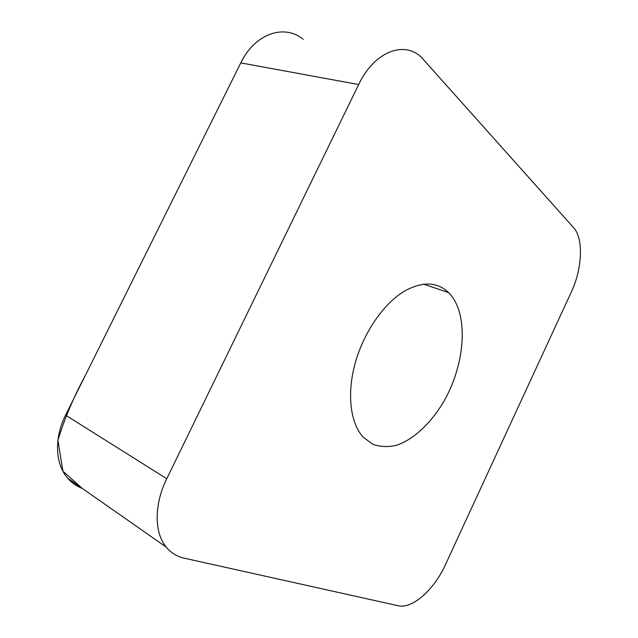 <?xml version="1.0" encoding="UTF-8"?>
<svg xmlns="http://www.w3.org/2000/svg" width="638" height="638" viewBox="0 0 638 638"><rect width="100%" height="100%" fill="white"/><g stroke="black" fill="none" stroke-linecap="round" stroke-linejoin="round"><path stroke-width="0.96" d="M405.178 290.737C422.882 281.246 437.373 281.876 448.642 292.619C469.113 313.035 465.652 363.907 443.57 401.868C430.881 423.233 413.775 439.367 396.716 445.204C388.263 447.222 380.336 446.935 372.935 444.359L363.269 437.245C350.286 423.313 346.601 393.678 355.342 362.615C364.067 331.561 384.379 302.699 405.178 290.737M184.039 558.13L398.176 605.741C412.339 609.266 434.255 589.544 445.356 564.853L571.209 292.26C582.295 268.861 583.794 238.636 573.578 227.662L421.359 57.276C403.894 40.33 374.099 51.822 358.668 84.535L166.757 478.739C154.005 504.483 154.165 532.786 166.279 547.165C171 552.883 176.925 556.535 184.039 558.13M358.668 84.535L240.773 62.891L85.109 375.91C73.545 397.346 64.486 418.791 57.914 440.252L62.931 471.227L82.27 488.397C76.6 486.244 71.743 482.846 67.7 478.205C55.163 464.121 53.967 438.075 65.586 415.163L240.773 62.891C254.841 33.575 284.476 23.606 303.17 39.333M65.586 415.163L166.757 478.739M166.279 547.165L67.7 478.205M448.642 292.619L423.72 284.221"/></g></svg>
